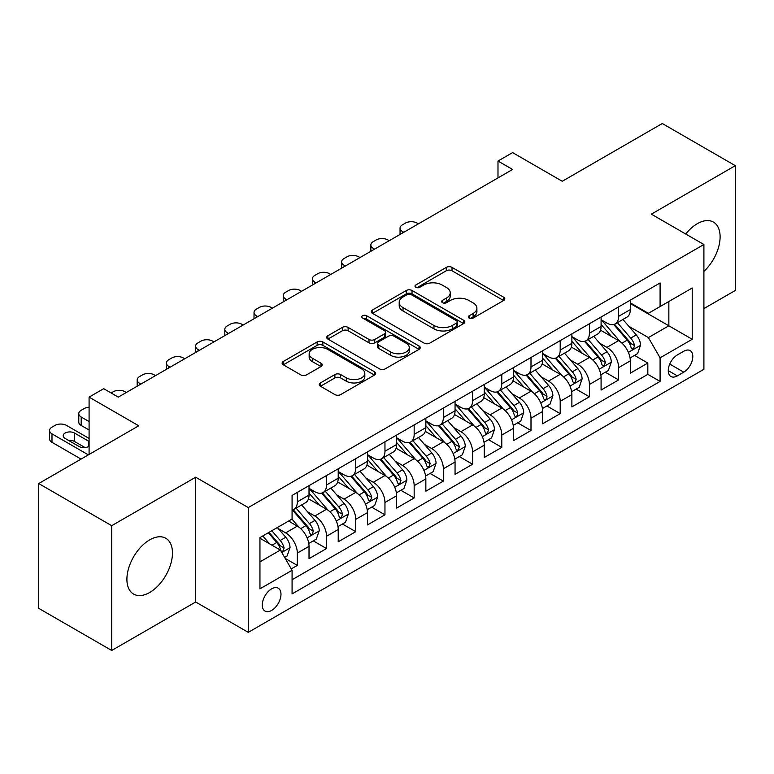 <?xml version="1.0" encoding="UTF-8"?>
<svg xmlns="http://www.w3.org/2000/svg" width="774" height="774" viewBox="0 0 774 774"><rect width="100%" height="100%" fill="white"/><g stroke="black" fill="none" stroke-linecap="round" stroke-linejoin="round"><path stroke-width="1.16" d="M469.16 318.075A2.835 1.635 0 0 0 473.166 318.075L503.632 300.496A4.054 2.341 0 0 0 504.822 298.841A4.054 2.341 0 0 0 503.632 297.187L452.026 267.388A4.054 2.341 0 0 0 446.288 267.388L415.832 284.977A2.835 1.635 0 0 0 414.999 286.138A2.835 1.635 0 0 0 415.832 287.289A2.835 1.635 0 0 0 419.847 287.289L423.784 285.016A12.974 7.488 0 0 1 442.138 285.016L446.434 287.502A12.974 7.488 0 0 1 450.236 292.795A12.974 7.488 0 0 1 446.434 298.096L442.496 300.37A2.835 1.635 0 0 0 441.664 301.531A2.835 1.635 0 0 0 442.496 302.682A2.835 1.635 0 0 0 446.511 302.682L450.449 300.409A12.974 7.488 0 0 1 468.792 300.409L473.098 302.895A12.974 7.488 0 0 1 476.9 308.187A12.974 7.488 0 0 1 473.098 313.489L469.16 315.763A2.835 1.635 0 0 0 468.328 316.924A2.835 1.635 0 0 0 469.16 318.075L469.16 315.763M149.692 592.478A32.218 18.605 120 0 0 170.735 564.082A32.218 18.605 120 0 0 165.8 538.269A32.218 18.605 120 0 0 149.692 539.865A32.218 18.605 120 0 0 128.639 568.251A32.218 18.605 120 0 0 133.583 594.074A32.218 18.605 120 0 0 149.692 592.478M703.905 271.384A32.218 18.605 120 0 0 713.434 222.09A32.218 18.605 120 0 0 697.326 223.686A32.218 18.605 120 0 0 685.745 234.029M271.626 610.434A13.216 7.634 120 0 0 280.265 598.786A13.216 7.634 120 0 0 278.243 588.192A13.216 7.634 120 0 0 271.626 588.85A13.216 7.634 120 0 0 262.996 600.498A13.216 7.634 120 0 0 265.018 611.092A13.216 7.634 120 0 0 271.626 610.434M320.436 382.917A4.054 2.341 0 0 0 319.246 384.581A4.054 2.341 0 0 0 320.436 386.236L334.91 394.595A4.054 2.341 0 0 0 340.647 394.595L374.471 375.061A4.054 2.341 0 0 0 375.661 373.407A4.054 2.341 0 0 0 374.471 371.752L322.874 341.953A4.054 2.341 0 0 0 317.137 341.953L283.303 361.487A4.054 2.341 0 0 0 282.123 363.141A4.054 2.341 0 0 0 283.303 364.796L300.796 374.897A4.054 2.341 0 0 0 306.533 374.897L321.007 366.537A4.054 2.341 0 0 0 322.197 364.883A4.054 2.341 0 0 0 321.007 363.229L312.338 358.217A10.846 6.26 0 0 1 309.155 353.786A10.846 6.26 0 0 1 315.85 348.01A10.846 6.26 0 0 1 327.673 349.364L361.642 368.975A10.846 6.26 0 0 1 364.825 373.407A10.846 6.26 0 0 1 358.13 379.192A10.846 6.26 0 0 1 346.307 377.828L340.647 374.558A4.054 2.341 0 0 0 334.91 374.558L320.436 382.917L320.436 386.236M703.905 308.584L735.3 290.463L735.3 165.675L662.283 123.521L562.243 181.271L512.591 152.604L497.992 161.04L512.591 169.467L118.287 397.12L103.687 388.683L89.087 397.12L89.087 454.454M111.717 525.691L111.717 650.479L195.687 601.998L195.687 477.219L111.717 525.691L38.7 483.537L138.74 425.787L89.087 397.12M195.687 477.219L248.261 507.57L703.905 244.507L703.905 369.295L248.261 632.358L248.261 507.57M735.3 165.675L651.331 214.156L703.905 244.507M424.075 343.114A4.054 2.341 0 0 0 429.802 343.114L463.636 323.58A4.054 2.341 0 0 0 464.826 321.926A4.054 2.341 0 0 0 463.636 320.272L412.029 290.482A4.054 2.341 0 0 0 406.302 290.482L372.468 310.006A4.054 2.341 0 0 0 371.278 311.661A4.054 2.341 0 0 0 372.468 313.325L424.075 343.114M363.712 318.695A2.835 1.635 0 0 1 366.595 319.091L366.595 315.724L419.053 346.007A4.054 2.341 0 0 1 420.243 347.661A4.054 2.341 0 0 1 419.053 349.326L385.229 368.85A4.054 2.341 0 0 1 379.492 368.85L327.886 339.06L327.886 335.752A4.054 2.341 0 0 0 326.696 337.406A4.054 2.341 0 0 0 327.886 339.06M327.886 335.752L342.369 327.392A4.054 2.341 0 0 1 348.097 327.392L369.024 339.476A4.054 2.341 0 0 0 374.761 339.476L384.368 333.923A4.054 2.341 0 0 0 385.558 332.269A4.054 2.341 0 0 0 384.368 330.614L362.58 318.037A2.835 1.635 0 0 1 361.748 316.876A2.835 1.635 0 0 1 363.499 315.366A2.835 1.635 0 0 1 366.595 315.724M111.717 650.479L38.7 608.325L38.7 483.537M291.276 568.909L297.332 565.407L285.209 558.412M278.321 528.632L285.654 532.86A16.525 9.54 60 0 1 297.332 553.1L309.019 546.357L309.019 558.664L326.541 548.543L313.247 540.871M307.52 511.769L314.854 515.997A16.525 9.54 60 0 1 326.541 536.237L338.219 529.493L338.219 541.8L355.75 531.68L342.456 524.008M336.729 494.905L344.062 499.133A16.525 9.54 60 0 1 355.75 519.373L367.427 512.63L367.427 524.936L384.959 514.816L371.665 507.144M365.938 478.042L373.271 482.279A16.525 9.54 60 0 1 384.959 502.51L396.636 495.766L396.636 508.073L414.167 497.963L400.874 490.281M395.146 461.178L402.48 465.416A16.525 9.54 60 0 1 414.167 485.646L425.845 478.903L425.845 491.209L443.367 481.099L430.083 473.427M424.355 444.315L431.689 448.552A16.525 9.54 60 0 1 443.367 468.783L455.054 462.039L455.054 474.346L472.575 464.236L459.292 456.563M453.564 427.451L460.898 431.689A16.525 9.54 60 0 1 472.575 451.919L484.263 445.176L484.263 457.482L501.784 447.372L488.5 439.7M482.773 410.588L490.106 414.825A16.525 9.54 60 0 1 501.784 435.056L513.472 428.312L513.472 440.629L530.993 430.508L517.7 422.836M511.982 393.724L519.306 397.962A16.525 9.54 60 0 1 530.993 418.192L542.68 411.449L542.68 423.765L560.202 413.645L546.908 405.973M541.181 376.861L548.514 381.098A16.525 9.54 60 0 1 560.202 401.338L571.88 394.585L571.88 406.901L589.411 396.781L576.117 389.109M570.39 359.997L577.723 364.235A16.525 9.54 60 0 1 589.411 384.475L601.088 377.722L601.088 390.038L618.62 379.918L618.62 367.611A16.525 9.54 -120 0 0 606.932 347.371L599.598 343.143M605.326 372.246L618.62 379.918M309.019 546.357A16.525 9.54 -120 0 0 297.332 526.117L288.567 521.057M338.219 529.493A16.525 9.54 -120 0 0 326.541 509.253L308.478 498.824M367.427 512.63A16.525 9.54 -120 0 0 355.75 492.39L337.687 481.96M396.636 495.766A16.525 9.54 -120 0 0 384.959 475.526L366.895 465.106M425.845 478.903A16.525 9.54 -120 0 0 414.167 458.663L396.104 448.243M455.054 462.039A16.525 9.54 -120 0 0 443.367 441.809L425.303 431.379M484.263 445.176A16.525 9.54 -120 0 0 472.575 424.945L454.512 414.516M513.472 428.312A16.525 9.54 -120 0 0 501.784 408.082L483.721 397.652M542.68 411.449A16.525 9.54 -120 0 0 530.993 391.218L512.93 380.789M571.88 394.585A16.525 9.54 -120 0 0 560.202 374.355L542.139 363.925M601.088 377.722A16.525 9.54 -120 0 0 589.411 357.491L571.347 347.062M683.752 351.251L677.327 354.956A12.8 7.392 120 0 0 668.959 366.247A12.8 7.392 120 0 0 670.923 376.503A12.8 7.392 120 0 0 677.327 375.874L683.752 372.159A12.8 7.392 120 0 0 692.111 360.877A12.8 7.392 120 0 0 690.147 350.612A12.8 7.392 120 0 0 683.752 351.251M259.948 561.866L280.391 550.062L292.079 570.303L292.079 593.91L660.087 381.437L660.087 357.83L648.409 337.59L628.807 326.28M292.079 570.303L259.948 588.85L259.948 537.582L292.079 519.035L292.079 495.428L660.087 282.955L660.087 306.562L692.217 288.015L692.217 339.283L660.087 357.83M309.019 488.346L314.854 491.722A16.525 9.54 60 0 0 323.116 492.535L334.803 485.791A16.525 9.54 -120 0 0 338.219 478.226L338.219 468.783M338.219 471.482L344.062 474.859A16.525 9.54 60 0 0 352.325 475.671L364.012 468.928A16.525 9.54 -120 0 0 367.427 461.362L367.427 451.919M367.427 454.619L373.271 457.995A16.525 9.54 60 0 0 381.534 458.808L393.221 452.064A16.525 9.54 -120 0 0 396.636 444.499L396.636 435.056M396.636 437.755L402.48 441.132A16.525 9.54 60 0 0 410.742 441.944L422.42 435.201A16.525 9.54 -120 0 0 425.845 427.635L425.845 418.192M425.845 420.892L431.689 424.268A16.525 9.54 60 0 0 439.951 425.081L451.629 418.337A16.525 9.54 -120 0 0 455.054 410.771L455.054 401.329M455.054 404.028L460.898 407.405A16.525 9.54 60 0 0 469.16 408.227L480.838 401.474A16.525 9.54 -120 0 0 484.263 393.918L484.263 384.465M484.263 387.164L490.106 390.541A16.525 9.54 60 0 0 498.359 391.363L510.047 384.61A16.525 9.54 -120 0 0 513.472 377.054L513.472 367.611M513.472 370.301L519.306 373.678A16.525 9.54 60 0 0 527.568 374.5L539.255 367.747A16.525 9.54 -120 0 0 542.68 360.191L542.68 350.748M542.68 353.447L548.514 356.814A16.525 9.54 60 0 0 556.777 357.636L568.464 350.893A16.525 9.54 -120 0 0 571.88 343.327L571.88 333.884M571.88 336.584L577.723 339.95A16.525 9.54 60 0 0 585.986 340.773L597.673 334.029A16.525 9.54 -120 0 0 601.088 326.464L601.088 317.021M292.079 579.745L647.819 374.355L647.819 363.054L630.297 373.174L630.297 360.868A16.525 9.54 -120 0 0 618.62 340.628L600.556 330.198M601.088 319.72L606.932 323.087A16.525 9.54 -120 0 0 615.195 323.909A16.525 9.54 -120 0 0 618.62 316.343L618.62 306.901M615.195 323.909L626.872 317.166A16.525 9.54 -120 0 0 630.297 309.6L630.297 300.157M297.332 492.39L297.332 501.833A16.525 9.54 60 0 1 293.907 509.398A16.525 9.54 60 0 1 292.079 510.066M293.907 509.398L305.595 502.655A16.525 9.54 -120 0 0 309.019 495.089L309.019 485.646M326.541 475.526L326.541 484.969A16.525 9.54 60 0 1 323.116 492.535M355.75 458.663L355.75 468.106A16.525 9.54 60 0 1 352.325 475.671M384.959 441.799L384.959 451.252A16.525 9.54 60 0 1 381.534 458.808M414.167 424.945L414.167 434.388A16.525 9.54 60 0 1 410.742 441.944M443.367 408.082L443.367 417.525A16.525 9.54 60 0 1 439.951 425.081M472.575 391.218L472.575 400.661A16.525 9.54 60 0 1 469.16 408.227M501.784 374.355L501.784 383.798A16.525 9.54 60 0 1 498.359 391.363M530.993 357.491L530.993 366.934A16.525 9.54 60 0 1 527.568 374.5M560.202 340.628L560.202 350.071A16.525 9.54 60 0 1 556.777 357.636M589.411 323.764L589.411 333.207A16.525 9.54 60 0 1 585.986 340.773M589.411 384.475L589.411 396.781M560.202 401.338L560.202 413.645M530.993 418.192L530.993 430.508M501.784 435.056L501.784 447.372M472.575 451.919L472.575 464.236M443.367 468.783L443.367 481.099M414.167 485.646L414.167 497.963M384.959 502.51L384.959 514.816M355.75 519.373L355.75 531.68M326.541 536.237L326.541 548.543M297.332 553.1L297.332 565.407M280.391 550.062L259.948 538.259M648.409 337.59L668.852 325.786L668.852 301.502L692.217 288.015M630.297 303.534L692.217 339.283M630.297 302.857L648.409 313.306L660.087 306.562M195.687 601.998L248.261 632.358M497.992 161.04L497.992 177.904M634.535 355.382L647.819 363.054M647.819 374.355L660.087 381.437M470.292 318.482L473.098 316.856A12.974 7.488 0 0 0 476.9 311.564L476.9 308.187M450.236 292.795L450.236 296.171A12.974 7.488 0 0 1 446.434 301.463L443.628 303.089M503.574 300.525L452.026 270.765A4.054 2.341 0 0 0 446.288 270.765L416.963 287.696M463.587 323.609L412.029 293.849A4.054 2.341 0 0 0 406.302 293.849L372.526 313.354M456.466 323.087A2.835 1.635 0 0 0 457.299 321.926A2.835 1.635 0 0 0 456.466 320.765L411.168 294.613A2.835 1.635 0 0 0 407.163 294.613L403.002 297.013A12.974 7.488 0 0 0 399.2 302.315A12.974 7.488 0 0 0 403.002 307.607L433.962 325.486A12.974 7.488 0 0 0 452.316 325.486L456.466 323.087L456.466 326.464A2.835 1.635 0 0 0 457.299 325.303L457.299 321.926M399.2 302.315L399.2 305.682A12.974 7.488 0 0 0 403.002 310.984L403.002 307.607M456.466 326.464L452.316 328.863A12.974 7.488 0 0 1 433.962 328.863L403.002 310.984M327.944 339.089L342.369 330.759L342.369 327.392M385.558 332.269L385.558 335.645A4.054 2.341 0 0 1 384.368 337.3L374.761 342.843A4.054 2.341 0 0 1 369.024 342.843L348.097 330.759A4.054 2.341 0 0 0 342.369 330.759M366.595 319.091L419.005 349.355M390.744 352.015A10.846 6.26 0 0 0 402.567 353.37A10.846 6.26 0 0 0 409.262 347.584A10.846 6.26 0 0 0 406.079 343.153L394.111 336.245A4.054 2.341 0 0 0 388.384 336.245L378.776 341.789A4.054 2.341 0 0 0 377.586 343.443A4.054 2.341 0 0 0 378.776 345.098L390.744 352.015L390.744 355.382A10.846 6.26 0 0 0 402.567 356.737A10.846 6.26 0 0 0 409.262 350.951L409.262 347.584M377.586 343.443L377.586 346.82A4.054 2.341 0 0 0 378.776 348.474L378.776 345.098M390.744 355.382L378.776 348.474M364.825 373.407L364.825 376.774A10.846 6.26 0 0 1 358.13 382.559A10.846 6.26 0 0 1 346.307 381.205L340.647 377.935A4.054 2.341 0 0 0 334.91 377.935L320.484 386.265M309.155 353.786L309.155 357.162A10.846 6.26 0 0 0 312.338 361.593L312.338 358.217M320.949 366.566L312.338 361.593M374.423 375.09L322.874 345.33A4.054 2.341 0 0 0 317.137 345.33L283.361 364.825M630.055 357.965L637.602 353.612L640.524 345.175A10.942 6.318 -120 0 0 636.257 334.9L622.915 319.449M403.796 232.287L402.48 231.523A8.262 4.77 0 0 1 400.061 228.156A8.262 4.77 0 0 1 402.48 224.779L405.402 223.096A8.262 4.77 0 0 1 417.08 223.096L418.395 223.85M620.235 341.692L604.417 323.368A31.599 18.247 -120 0 0 601.088 319.894M611.557 336.555L602.704 326.309A26.229 15.141 -120 0 0 601.088 324.538M613.705 324.5L627.201 340.134A10.942 6.318 60 0 1 631.11 347.671L631.903 348.968L633.384 348.755L634.612 345.649A10.942 6.318 -120 0 0 630.704 338.103L617.362 322.652M614.498 324.248L629.001 341.034A5.573 3.222 60 0 1 630.404 343.221L634.612 345.649M600.847 374.829L608.393 370.475L611.315 362.038A10.942 6.318 -120 0 0 607.048 351.764L593.706 336.313M374.587 249.151L373.271 248.386A8.262 4.77 0 0 1 370.852 245.019A8.262 4.77 0 0 1 373.271 241.643L376.193 239.959A8.262 4.77 0 0 1 387.88 239.959L389.187 240.714M591.036 358.556L575.208 340.231A31.599 18.247 -120 0 0 571.88 336.758M582.348 353.418L573.495 343.163A26.229 15.141 -120 0 0 571.88 341.402M584.496 341.363L597.992 356.988A10.942 6.318 60 0 1 601.901 364.535L602.694 365.831L604.175 365.618L605.403 362.513A10.942 6.318 -120 0 0 601.504 354.966L588.153 339.515M585.289 341.111L599.792 357.898A5.573 3.222 60 0 1 601.204 360.084L605.403 362.513M571.638 391.692L579.184 387.339L582.106 378.902A10.942 6.318 -120 0 0 577.839 368.627L564.498 353.176M345.378 266.004L344.062 265.25A8.262 4.77 0 0 1 341.644 261.883A8.262 4.77 0 0 1 344.062 258.506L346.984 256.823A8.262 4.77 0 0 1 358.672 256.823L359.978 257.578M561.827 375.419L545.999 357.095A31.599 18.247 -120 0 0 542.68 353.621M553.149 370.282L544.296 360.026A26.229 15.141 -120 0 0 542.68 358.265M555.287 358.227L568.784 373.852A10.942 6.318 60 0 1 572.692 381.398L573.486 382.695L574.966 382.482L576.195 379.376A10.942 6.318 -120 0 0 572.296 371.83L558.944 356.379M556.08 357.975L570.583 374.761A5.573 3.222 60 0 1 571.996 376.948L576.195 379.376M542.429 408.556L549.975 404.202L552.897 395.766A10.942 6.318 -120 0 0 548.631 385.491L535.289 370.04M316.169 282.868L314.854 282.113A8.262 4.77 0 0 1 312.435 278.737A8.262 4.77 0 0 1 314.854 275.37L317.775 273.686A8.262 4.77 0 0 1 329.463 273.686L330.779 274.441M532.618 392.283L516.79 373.958A31.599 18.247 -120 0 0 513.472 370.485M523.94 387.145L515.087 376.89A26.229 15.141 -120 0 0 513.472 375.129M526.078 375.09L539.584 390.715A10.942 6.318 60 0 1 543.483 398.262L544.277 399.558L545.757 399.345L546.754 398.146L546.986 396.24A10.942 6.318 -120 0 0 543.087 388.693L529.745 373.242M526.881 374.839L541.384 391.625A5.573 3.222 60 0 1 542.787 393.811L546.986 396.24M513.22 425.419L520.767 421.066L523.688 412.629A10.942 6.318 -120 0 0 519.431 402.354L506.08 386.903M286.961 299.732L285.654 298.977A8.262 4.77 0 0 1 283.226 295.6A8.262 4.77 0 0 1 285.654 292.233L288.567 290.54A8.262 4.77 0 0 1 300.254 290.54L301.57 291.305M503.41 409.146L487.581 390.822A31.599 18.247 -120 0 0 484.263 387.348M494.731 404.009L485.878 393.753A26.229 15.141 -120 0 0 484.263 391.992M496.879 391.954L510.376 407.579A10.942 6.318 60 0 1 514.275 415.125L515.068 416.422L516.548 416.209L517.545 415.009L517.777 413.093A10.942 6.318 -120 0 0 513.878 405.557L500.536 390.106M497.672 391.702L512.175 408.488A5.573 3.222 60 0 1 513.578 410.675L517.777 413.093M484.011 442.283L491.567 437.929L494.48 429.493A10.942 6.318 -120 0 0 490.223 419.218L476.871 403.767M257.752 316.595L256.446 315.84A8.262 4.77 0 0 1 254.027 312.464A8.262 4.77 0 0 1 256.446 309.097L259.367 307.404A8.262 4.77 0 0 1 271.045 307.404L272.361 308.168M474.201 426.01L458.372 407.685A31.599 18.247 -120 0 0 455.054 404.212M465.522 420.872L456.67 410.617A26.229 15.141 -120 0 0 455.054 408.856M467.67 408.817L481.167 424.442A10.942 6.318 60 0 1 485.066 431.989L485.869 433.285L487.339 433.072L488.578 429.957A10.942 6.318 -120 0 0 484.669 422.42L471.327 406.969M468.464 408.566L482.966 425.352A5.573 3.222 60 0 1 484.369 427.538L488.578 429.957M454.812 459.146L462.359 454.793L465.271 446.356A10.942 6.318 -120 0 0 461.014 436.081L447.672 420.63M228.553 333.459L227.237 332.704A8.262 4.77 0 0 1 224.818 329.327A8.262 4.77 0 0 1 227.237 325.96L230.159 324.267A8.262 4.77 0 0 1 241.836 324.267L243.152 325.032M444.992 442.873L429.164 424.549A31.599 18.247 -120 0 0 425.845 421.075M436.313 437.726L427.461 427.48A26.229 15.141 -120 0 0 425.845 425.719M438.461 425.681L451.958 441.306A10.942 6.318 60 0 1 455.857 448.843L456.66 450.149L458.14 449.936L459.369 446.821A10.942 6.318 -120 0 0 455.46 439.284L442.118 423.833M439.255 425.419L453.757 442.215A5.573 3.222 60 0 1 455.16 444.402L459.369 446.821M425.603 476.01L433.15 471.656L436.072 463.22A10.942 6.318 -120 0 0 431.805 452.945L418.463 437.494M199.344 350.322L198.028 349.567A8.262 4.77 0 0 1 195.609 346.191A8.262 4.77 0 0 1 198.028 342.824L200.95 341.131A8.262 4.77 0 0 1 212.627 341.131L213.943 341.895M415.783 459.737L399.964 441.412A31.599 18.247 -120 0 0 396.636 437.939M407.105 454.59L398.252 444.344A26.229 15.141 -120 0 0 396.636 442.583M409.252 442.544L422.749 458.169A10.942 6.318 60 0 1 426.658 465.706L427.451 467.012L428.931 466.799L430.16 463.684A10.942 6.318 -120 0 0 426.251 456.147L412.91 440.696M410.046 442.283L424.549 459.079A5.573 3.222 60 0 1 425.952 461.256L430.16 463.684M396.394 492.874L403.941 488.51L406.863 480.083A10.942 6.318 -120 0 0 402.596 469.808L389.254 454.357M170.135 367.186L168.819 366.431A8.262 4.77 0 0 1 166.4 363.054A8.262 4.77 0 0 1 168.819 359.687L171.741 357.994A8.262 4.77 0 0 1 183.419 357.994L184.734 358.759M386.574 476.6L370.756 458.276A31.599 18.247 -120 0 0 367.427 454.802M377.896 471.453L369.043 461.207A26.229 15.141 -120 0 0 367.427 459.446M380.044 459.408L393.54 475.033A10.942 6.318 60 0 1 397.449 482.57L398.242 483.866L399.723 483.663L400.951 480.548A10.942 6.318 -120 0 0 397.052 473.011L383.701 457.56M380.837 459.146L395.34 475.942A5.573 3.222 60 0 1 396.752 478.119L400.951 480.548M367.186 509.737L374.732 505.374L377.654 496.947A10.942 6.318 -120 0 0 373.387 486.672L360.045 471.221M140.926 384.049L139.61 383.294A8.262 4.77 0 0 1 137.192 379.918A8.262 4.77 0 0 1 139.61 376.541L142.532 374.858A8.262 4.77 0 0 1 154.22 374.858L155.526 375.613M357.375 493.464L341.547 475.139A31.599 18.247 -120 0 0 338.219 471.666M348.687 488.317L339.844 478.071A26.229 15.141 -120 0 0 338.219 476.31M350.835 476.271L364.331 491.896A10.942 6.318 60 0 1 368.24 499.433L369.034 500.73L370.514 500.526L371.743 497.411A10.942 6.318 -120 0 0 367.844 489.874L354.492 474.423M351.628 476.01L366.131 492.806A5.573 3.222 60 0 1 367.544 494.983L371.743 497.411M337.977 526.601L345.523 522.237L348.445 513.81A10.942 6.318 -120 0 0 344.178 503.526L330.837 488.084M111.137 392.989L113.323 391.721A8.262 4.77 0 0 1 125.011 391.721L126.317 392.476M328.166 510.327L312.338 492.003A31.599 18.247 -120 0 0 309.019 488.529M319.488 505.18L310.635 494.934A26.229 15.141 -120 0 0 309.019 493.173M321.626 493.135L335.132 508.76A10.942 6.318 60 0 1 339.031 516.297L339.825 517.593L341.305 517.39L342.534 514.275A10.942 6.318 -120 0 0 338.635 506.738L325.283 491.287M322.419 492.874L336.932 509.669A5.573 3.222 60 0 1 338.335 511.846L342.534 514.275M308.768 543.464L316.314 539.101L319.236 530.674A10.942 6.318 -120 0 0 314.979 520.389L301.628 504.938M298.957 527.191L291.972 519.093M89.087 421.569L81.193 417.012L81.193 425.448A8.262 4.77 180 0 1 78.774 422.072L78.774 413.645A8.262 4.77 0 0 0 81.193 417.012M89.087 430.005L81.193 425.448M290.279 522.044L289.137 520.728M292.427 509.989L305.923 525.623A10.942 6.318 60 0 1 309.823 533.16L310.616 534.457L312.096 534.254L313.325 531.138A10.942 6.318 -120 0 0 309.426 523.601L296.084 508.15M293.22 509.737L307.723 526.533A5.573 3.222 60 0 1 309.126 528.71L313.325 531.138M89.087 407.211A8.262 4.77 0 0 0 84.114 408.585L81.193 410.268A8.262 4.77 0 0 0 78.774 413.645M284.629 557.396L287.106 555.964L290.027 547.537A10.942 6.318 -120 0 0 285.77 537.253L277.363 527.529M88.352 454.87L51.993 433.875A8.262 4.77 0 0 1 49.565 430.508A8.262 4.77 0 0 1 51.993 427.132L54.906 425.448A8.262 4.77 0 0 1 66.593 425.448L89.087 438.432M269.526 543.793L262.763 535.956M81.047 459.088L51.993 442.312A8.262 4.77 180 0 1 49.565 438.935L49.565 430.508M261.07 538.907L259.948 537.611M85.063 447.575L74.478 441.47A6.608 3.812 0 0 0 68.567 440.416M268.307 532.754L276.715 542.487A10.942 6.318 60 0 1 280.614 550.024L281.407 551.32L282.887 551.117L284.116 548.002A10.942 6.318 -120 0 0 280.217 540.465L271.819 530.732M268.984 532.367L278.514 543.396A5.573 3.222 60 0 1 279.917 545.573L284.116 548.002M89.087 441.519A6.608 3.812 0 0 0 88.497 441.132L74.478 433.034A6.608 3.812 0 0 0 67.28 432.211A6.608 3.812 0 0 0 63.197 435.733A6.608 3.812 0 0 0 65.132 438.432L79.151 446.53A6.608 3.812 0 0 0 89.087 446.143M285.654 532.86L297.332 526.117M314.854 515.997L326.541 509.253M344.062 499.133L355.75 492.39M373.271 482.279L384.959 475.526M402.48 465.416L414.167 458.663M431.689 448.552L443.367 441.809M460.898 431.689L472.575 424.945M490.106 414.825L501.784 408.082M519.306 397.962L530.993 391.218M548.514 381.098L560.202 374.355M577.723 364.235L589.411 357.491M606.932 347.371L618.62 340.628M618.62 316.343L630.297 309.6M297.332 501.833L309.019 495.089M326.541 484.969L338.219 478.226M355.75 468.106L367.427 461.362M384.959 451.252L396.636 444.499M414.167 434.388L425.845 427.635M443.367 417.525L455.054 410.771M472.575 400.661L484.263 393.918M501.784 383.798L513.472 377.054M530.993 366.934L542.68 360.191M560.202 350.071L571.88 343.327M589.411 333.207L601.088 326.464M618.62 367.611L630.297 360.868M669.742 364.08L683.752 372.159M668.272 370.64L677.327 375.874M473.098 316.856L473.098 313.489M442.496 302.682L442.496 300.37M446.434 301.463L446.434 298.096M415.832 287.289L415.832 284.977M446.288 270.765L446.288 267.388M452.026 270.765L452.026 267.388M503.632 300.496L503.632 297.187M372.468 313.325L372.468 310.006M406.302 293.849L406.302 290.482M412.029 293.849L412.029 290.482M463.636 323.58L463.636 320.272M433.962 328.863L433.962 325.486M452.316 328.863L452.316 325.486M348.097 330.759L348.097 327.392M369.024 342.843L369.024 339.476M374.761 342.843L374.761 339.476M384.368 337.3L384.368 333.923M419.053 349.326L419.053 346.007M334.91 377.935L334.91 374.558M340.647 377.935L340.647 374.558M346.307 381.205L346.307 377.828M321.007 366.537L321.007 363.229M283.303 364.796L283.303 361.487M317.137 345.33L317.137 341.953M322.874 345.33L322.874 341.953M374.471 375.061L374.471 371.752M402.48 231.523L402.48 233.042M628.382 352.354L640.446 345.388M604.417 323.368L605.916 322.506M630.704 338.103L636.257 334.9M621.986 343.143L627.201 340.134M373.271 248.386L373.271 249.905M599.173 369.217L611.237 362.251M575.208 340.231L576.707 339.37M601.504 354.966L607.048 351.764M592.778 360.007L597.992 356.988M344.062 265.25L344.062 266.769M569.974 386.081L582.029 379.115M545.999 357.095L547.499 356.233M572.296 371.83L577.839 368.627M563.569 376.87L568.784 373.852M314.854 282.113L314.854 283.632M540.765 402.944L552.829 395.978M516.79 373.958L518.29 373.087M543.087 388.693L548.631 385.491M534.36 393.734L539.584 390.715M285.654 298.977L285.654 300.496M511.556 419.808L523.621 412.842M487.581 390.822L489.091 389.951M513.878 405.557L519.431 402.354M505.151 410.597L510.376 407.579M256.446 315.84L256.446 317.359M482.347 436.671L494.412 429.705M458.372 407.685L459.882 406.814M484.669 422.42L490.223 419.218M475.942 427.461L481.167 424.442M227.237 332.704L227.237 334.223M453.138 453.535L465.203 446.569M429.164 424.549L430.673 423.678M455.46 439.284L461.014 436.081M446.733 444.324L451.958 441.306M198.028 349.567L198.028 351.077M423.929 470.399L435.994 463.433M399.964 441.412L401.464 440.541M426.251 456.147L431.805 452.945M417.534 461.188L422.749 458.169M168.819 366.431L168.819 367.94M394.721 487.262L406.785 480.296M370.756 458.276L372.255 457.405M397.052 473.011L402.596 469.808M388.325 478.042L393.54 475.033M139.61 383.294L139.61 384.804M365.512 504.126L377.577 497.16M341.547 475.139L343.046 474.269M367.844 489.874L373.387 486.672M359.117 494.905L364.331 491.896M336.313 520.989L348.377 514.023M312.338 492.003L313.838 491.132M338.635 506.738L344.178 503.526M329.908 511.769L335.132 508.76M307.104 537.853L319.169 530.887M309.426 523.601L314.979 520.389M300.699 528.632L305.923 525.623M51.993 433.875L51.993 442.312M281.784 552.472L289.96 547.74M280.217 540.465L285.77 537.253M271.984 545.215L276.715 542.487M74.478 441.47L74.478 433.034M88.497 446.53L88.497 441.132M400.061 228.156L400.061 234.435M370.852 245.019L370.852 251.298M341.644 261.883L341.644 268.162M312.435 278.737L312.435 285.026M283.226 295.6L283.226 301.889M254.027 312.464L254.027 318.753M224.818 329.327L224.818 335.616M195.609 346.191L195.609 352.48M166.4 363.054L166.4 369.343M137.192 379.918L137.192 386.207"/></g></svg>
